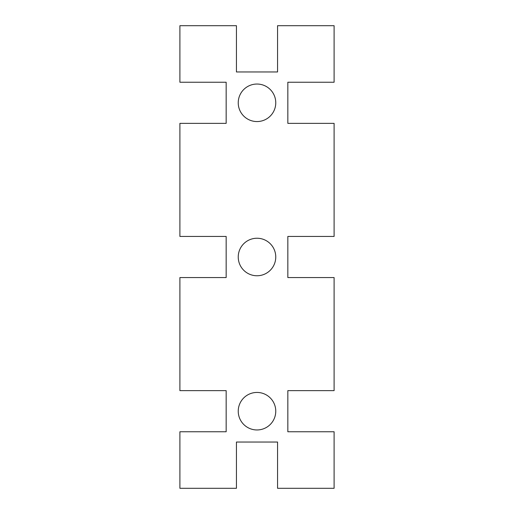 <?xml version="1.0" encoding="UTF-8"?>
<svg xmlns="http://www.w3.org/2000/svg" width="514" height="514" viewBox="0 0 514 514"><rect width="100%" height="100%" fill="white"/><g stroke="black" fill="none" stroke-linecap="round" stroke-linejoin="round"><path stroke-width="0.39" stroke-dasharray="2.57 1.93" d="M257 392.439A18.761 18.761 0 0 0 238.239 411.2A18.761 18.761 0 0 0 257 429.961A18.761 18.761 0 0 0 275.761 411.2A18.761 18.761 0 0 0 257 392.439M257 238.239A18.761 18.761 0 0 0 238.239 257A18.761 18.761 0 0 0 257 275.761A18.761 18.761 0 0 0 275.761 257A18.761 18.761 0 0 0 257 238.239M257 84.039A18.761 18.761 0 0 0 238.239 102.8A18.761 18.761 0 0 0 257 121.561A18.761 18.761 0 0 0 275.761 102.8A18.761 18.761 0 0 0 257 84.039M179.9 431.76L179.9 488.3L236.44 488.3L236.44 442.04L277.56 442.04L277.56 488.3L334.1 488.3L334.1 431.76L287.84 431.76L287.84 390.64L334.1 390.64L334.1 277.56L287.84 277.56L287.84 236.44L334.1 236.44L334.1 123.36L287.84 123.36L287.84 82.24L334.1 82.24L334.1 25.7L277.56 25.7L277.56 71.96L236.44 71.96L236.44 25.7L179.9 25.7L179.9 82.24L226.16 82.24L226.16 123.36L179.9 123.36L179.9 236.44L226.16 236.44L226.16 277.56L179.9 277.56L179.9 390.64L226.16 390.64L226.16 431.76L179.9 431.76"/><path stroke-width="0.77" d="M257 429.961A18.761 18.761 0 0 1 238.239 411.2A18.761 18.761 0 0 1 257 392.439A18.761 18.761 0 0 1 275.761 411.2A18.761 18.761 0 0 1 257 429.961M257 275.761A18.761 18.761 0 0 1 238.239 257A18.761 18.761 0 0 1 257 238.239A18.761 18.761 0 0 1 275.761 257A18.761 18.761 0 0 1 257 275.761M257 121.561A18.761 18.761 0 0 1 238.239 102.8A18.761 18.761 0 0 1 257 84.039A18.761 18.761 0 0 1 275.761 102.8A18.761 18.761 0 0 1 257 121.561M179.9 488.3L179.9 431.76L226.16 431.76L226.16 390.64L179.9 390.64L179.9 277.56L226.16 277.56L226.16 236.44L179.9 236.44L179.9 123.36L226.16 123.36L226.16 82.24L179.9 82.24L179.9 25.7L236.44 25.7L236.44 71.96L277.56 71.96L277.56 25.7L334.1 25.7L334.1 82.24L287.84 82.24L287.84 123.36L334.1 123.36L334.1 236.44L287.84 236.44L287.84 277.56L334.1 277.56L334.1 390.64L287.84 390.64L287.84 431.76L334.1 431.76L334.1 488.3L277.56 488.3L277.56 442.04L236.44 442.04L236.44 488.3L179.9 488.3"/></g></svg>
